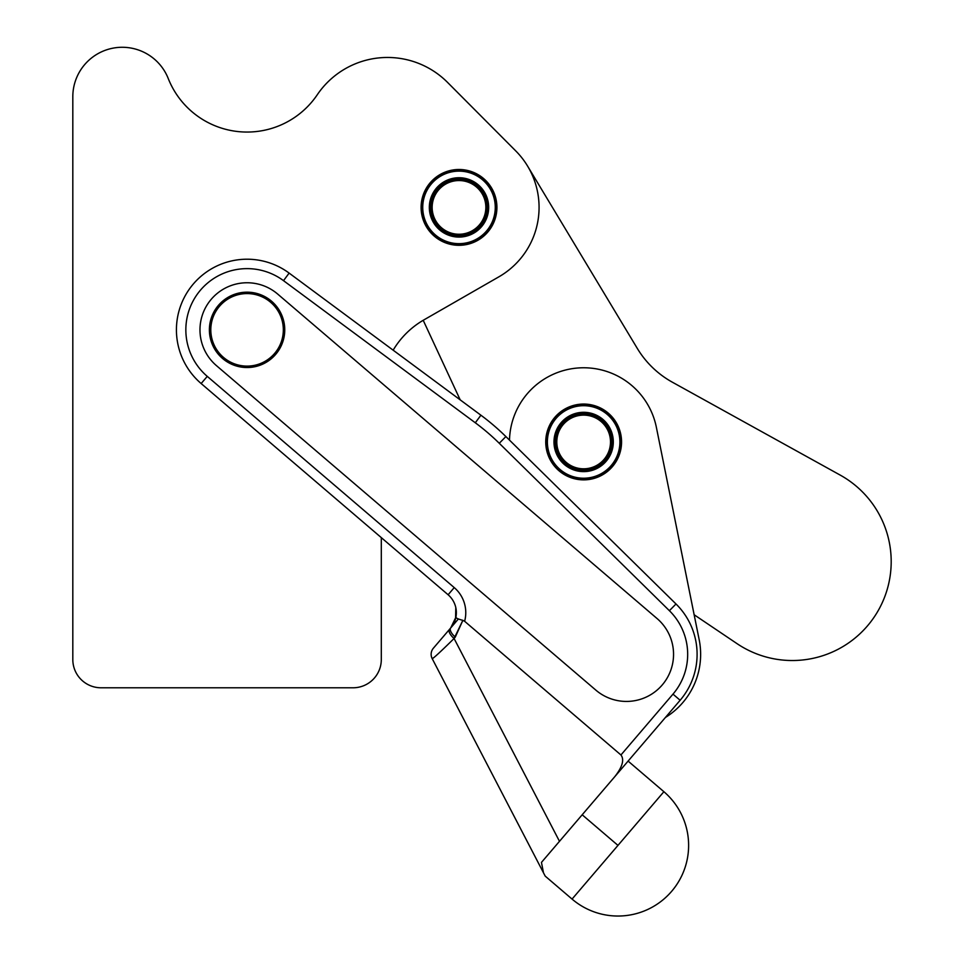 <?xml version="1.0" encoding="UTF-8"?>
<svg xmlns="http://www.w3.org/2000/svg" width="963" height="963" viewBox="0 0 963 963"><rect width="100%" height="100%" fill="white"/><g stroke="black" fill="none" stroke-linecap="round" stroke-linejoin="round"><path stroke-width="1.44" d="M608.857 413.97L608.857 413.97A37.677 37.677 0 0 0 605.546 411.297L605.149 411.02A37.677 37.677 0 0 0 601.526 408.794L601.105 408.577A37.677 37.677 0 0 0 597.229 406.819L596.783 406.651A37.677 37.677 0 0 0 592.714 405.399L592.257 405.279A37.677 37.677 0 0 0 588.056 404.544L587.586 404.496A37.677 37.677 0 0 0 583.337 404.291L582.856 404.291A37.677 37.677 0 0 0 578.619 404.629L578.149 404.689A37.677 37.677 0 0 0 573.972 405.543L573.515 405.676A37.677 37.677 0 0 0 569.494 407.048L569.049 407.229A37.677 37.677 0 0 0 565.221 409.094L564.812 409.335A37.677 37.677 0 0 0 561.248 411.67L560.875 411.947A37.677 37.677 0 0 0 557.625 414.716L557.288 415.041A37.677 37.677 0 0 0 554.423 418.195L554.122 418.556A37.677 37.677 0 0 0 551.667 422.035L551.426 422.444A37.677 37.677 0 0 0 549.428 426.2L549.235 426.633A37.677 37.677 0 0 0 547.718 430.617L547.586 431.075A37.677 37.677 0 0 0 546.587 435.216L546.503 435.673A37.677 37.677 0 0 0 546.033 439.91L546.009 440.38A37.677 37.677 0 0 0 546.069 444.641L546.105 445.111A37.677 37.677 0 0 0 546.695 449.336L546.791 449.793A37.677 37.677 0 0 0 547.911 453.898L548.067 454.355A37.677 37.677 0 0 0 549.692 458.292L549.897 458.713A37.677 37.677 0 0 0 552.004 462.421L552.268 462.818A37.677 37.677 0 0 0 554.82 466.224L555.121 466.586A37.677 37.677 0 0 0 558.083 469.643L558.444 469.968A37.677 37.677 0 0 0 561.754 472.628L562.151 472.905A37.677 37.677 0 0 0 565.775 475.132L566.196 475.349A37.677 37.677 0 0 0 570.072 477.106L570.517 477.275A37.677 37.677 0 0 0 574.586 478.539L575.043 478.647A37.677 37.677 0 0 0 579.232 479.381L579.714 479.43A37.677 37.677 0 0 0 583.963 479.634L584.433 479.634A37.677 37.677 0 0 0 588.682 479.297L589.151 479.237A37.677 37.677 0 0 0 593.316 478.382L593.786 478.25A37.677 37.677 0 0 0 597.806 476.878L598.252 476.697A37.677 37.677 0 0 0 602.08 474.831L602.489 474.59A37.677 37.677 0 0 0 606.052 472.255L606.425 471.978A37.677 37.677 0 0 0 609.663 469.21L610.012 468.885A37.677 37.677 0 0 0 612.877 465.743L613.178 465.37A37.677 37.677 0 0 0 615.634 461.891L615.875 461.482A37.677 37.677 0 0 0 617.873 457.726L618.065 457.293A37.677 37.677 0 0 0 619.582 453.308L619.715 452.851A37.677 37.677 0 0 0 620.714 448.71L620.798 448.252A37.677 37.677 0 0 0 621.267 444.015L621.291 443.546A37.677 37.677 0 0 0 621.231 439.284L621.195 438.815A37.677 37.677 0 0 0 620.593 434.602L620.509 434.132A37.677 37.677 0 0 0 619.39 430.028L619.233 429.57A37.677 37.677 0 0 0 617.608 425.634L617.403 425.213A37.677 37.677 0 0 0 615.297 421.517L615.032 421.108A37.677 37.677 0 0 0 612.48 417.701L612.167 417.34A37.677 37.677 0 0 0 609.206 414.283A37.677 37.677 0 0 1 612.167 417.34L612.48 417.701A37.677 37.677 0 0 1 615.032 421.108L615.297 421.517A37.677 37.677 0 0 1 617.403 425.213L617.608 425.634A37.677 37.677 0 0 1 619.233 429.57L619.39 430.028A37.677 37.677 0 0 1 620.509 434.132L620.593 434.602A37.677 37.677 0 0 1 621.195 438.815L621.231 439.284A37.677 37.677 0 0 1 621.291 443.546L621.267 444.015A37.677 37.677 0 0 1 620.798 448.252L620.714 448.71A37.677 37.677 0 0 1 619.715 452.851L619.582 453.308A37.677 37.677 0 0 1 618.065 457.293L617.873 457.726A37.677 37.677 0 0 1 615.875 461.482L615.634 461.891A37.677 37.677 0 0 1 613.178 465.37L612.877 465.743A37.677 37.677 0 0 1 610.012 468.885L609.663 469.21A37.677 37.677 0 0 1 606.425 471.978L606.052 472.255A37.677 37.677 0 0 1 602.489 474.59L602.08 474.831A37.677 37.677 0 0 1 598.252 476.697L597.806 476.878A37.677 37.677 0 0 1 593.786 478.25L593.316 478.382A37.677 37.677 0 0 1 589.151 479.237L588.682 479.297A37.677 37.677 0 0 1 584.433 479.634L583.963 479.634A37.677 37.677 0 0 1 579.714 479.43L579.232 479.381A37.677 37.677 0 0 1 575.043 478.647L574.586 478.539A37.677 37.677 0 0 1 570.517 477.275L570.072 477.106A37.677 37.677 0 0 1 566.196 475.349L565.775 475.132A37.677 37.677 0 0 1 562.151 472.905L561.754 472.628A37.677 37.677 0 0 1 558.444 469.968L558.083 469.643A37.677 37.677 0 0 1 555.121 466.586L554.82 466.224A37.677 37.677 0 0 1 552.268 462.818L552.004 462.421A37.677 37.677 0 0 1 549.897 458.713L549.692 458.292A37.677 37.677 0 0 1 548.067 454.355L547.911 453.898A37.677 37.677 0 0 1 546.791 449.793L546.695 449.336A37.677 37.677 0 0 1 546.105 445.111L546.069 444.641A37.677 37.677 0 0 1 546.009 440.38L546.033 439.91A37.677 37.677 0 0 1 546.503 435.673L546.587 435.216A37.677 37.677 0 0 1 547.586 431.075L547.718 430.617A37.677 37.677 0 0 1 549.235 426.633L549.428 426.2A37.677 37.677 0 0 1 551.426 422.444L551.667 422.035A37.677 37.677 0 0 1 554.122 418.556L554.423 418.195A37.677 37.677 0 0 1 557.288 415.041L557.625 414.716A37.677 37.677 0 0 1 560.875 411.947L561.248 411.67A37.677 37.677 0 0 1 564.812 409.335L565.221 409.094A37.677 37.677 0 0 1 569.049 407.229L569.494 407.048A37.677 37.677 0 0 1 573.515 405.676L573.972 405.543A37.677 37.677 0 0 1 578.149 404.689L578.619 404.629A37.677 37.677 0 0 1 582.856 404.291L583.337 404.291A37.677 37.677 0 0 1 587.586 404.496L588.056 404.544A37.677 37.677 0 0 1 592.257 405.279L592.714 405.399A37.677 37.677 0 0 1 596.783 406.651L597.229 406.819A37.677 37.677 0 0 1 601.105 408.577L601.526 408.794A37.677 37.677 0 0 1 605.149 411.02L605.546 411.297A37.677 37.677 0 0 1 608.857 413.97M604.499 412.296A36.269 36.269 0 0 1 598.914 474.855A36.269 36.269 0 0 1 547.526 438.731A36.269 36.269 0 0 1 604.499 412.296A36.269 36.269 0 0 0 547.526 438.731A36.269 36.269 0 0 0 598.914 474.855A36.269 36.269 0 0 0 604.499 412.296M600.707 417.689A29.672 29.672 0 0 1 596.133 468.873A29.672 29.672 0 0 1 554.098 439.321A29.672 29.672 0 0 1 600.707 417.689A29.672 29.672 0 0 0 554.098 439.321A29.672 29.672 0 0 0 596.133 468.873A29.672 29.672 0 0 0 600.707 417.689M599.901 418.845A28.252 28.252 0 0 1 595.543 467.597A28.252 28.252 0 0 1 555.507 439.453A28.252 28.252 0 0 1 599.901 418.845A28.252 28.252 0 0 0 555.507 439.453A28.252 28.252 0 0 0 595.543 467.597A28.252 28.252 0 0 0 599.901 418.845M599.082 420A26.844 26.844 0 0 1 594.953 466.309A26.844 26.844 0 0 1 556.915 439.573A26.844 26.844 0 0 1 599.082 420A26.844 26.844 0 0 0 556.915 439.573A26.844 26.844 0 0 0 594.953 466.309A26.844 26.844 0 0 0 599.082 420M463.528 169.994L463.528 169.994A37.677 37.677 0 0 0 459.279 169.729L458.797 169.729A37.677 37.677 0 0 0 454.548 169.982L454.079 170.042A37.677 37.677 0 0 0 449.902 170.836L449.444 170.957A37.677 37.677 0 0 0 445.388 172.269L444.942 172.449A37.677 37.677 0 0 0 441.09 174.255L440.681 174.484A37.677 37.677 0 0 0 437.082 176.759L436.696 177.036A37.677 37.677 0 0 0 433.41 179.744L433.061 180.069A37.677 37.677 0 0 0 430.148 183.175L429.847 183.536A37.677 37.677 0 0 0 427.343 186.978L427.078 187.388A37.677 37.677 0 0 0 425.032 191.107L424.827 191.541A37.677 37.677 0 0 0 423.251 195.501L423.106 195.946A37.677 37.677 0 0 0 422.047 200.075L421.95 200.533A37.677 37.677 0 0 0 421.421 204.758L421.385 205.239A37.677 37.677 0 0 0 421.385 209.489L421.409 209.97A37.677 37.677 0 0 0 421.938 214.195L422.035 214.653A37.677 37.677 0 0 0 423.082 218.782L423.239 219.239A37.677 37.677 0 0 0 424.791 223.199L424.996 223.621A37.677 37.677 0 0 0 427.042 227.352L427.295 227.762A37.677 37.677 0 0 0 429.799 231.204L430.1 231.577A37.677 37.677 0 0 0 433.013 234.683L433.362 235.008A37.677 37.677 0 0 0 436.636 237.717L437.021 238.005A37.677 37.677 0 0 0 440.609 240.281L441.03 240.509A37.677 37.677 0 0 0 444.882 242.327L445.315 242.507A37.677 37.677 0 0 0 449.372 243.82L449.829 243.94A37.677 37.677 0 0 0 454.006 244.746L454.476 244.807A37.677 37.677 0 0 0 458.725 245.071L459.207 245.071A37.677 37.677 0 0 0 463.456 244.819L463.925 244.758A37.677 37.677 0 0 0 468.102 243.964L468.572 243.844A37.677 37.677 0 0 0 472.616 242.532L473.062 242.363A37.677 37.677 0 0 0 476.914 240.545L477.335 240.317A37.677 37.677 0 0 0 480.922 238.042L481.307 237.765A37.677 37.677 0 0 0 484.594 235.056L484.943 234.731A37.677 37.677 0 0 0 487.856 231.626L488.157 231.264A37.677 37.677 0 0 0 490.673 227.822L490.925 227.424A37.677 37.677 0 0 0 492.972 223.693L493.176 223.26A37.677 37.677 0 0 0 494.753 219.299L494.898 218.854A37.677 37.677 0 0 0 495.957 214.725L496.053 214.268A37.677 37.677 0 0 0 496.583 210.042L496.619 209.561A37.677 37.677 0 0 0 496.619 205.312L496.595 204.83A37.677 37.677 0 0 0 496.065 200.605L495.969 200.148A37.677 37.677 0 0 0 494.922 196.019L494.777 195.561A37.677 37.677 0 0 0 493.212 191.613L493.008 191.18A37.677 37.677 0 0 0 490.961 187.448L490.709 187.039A37.677 37.677 0 0 0 488.205 183.596L487.904 183.235A37.677 37.677 0 0 0 484.991 180.129L484.654 179.792A37.677 37.677 0 0 0 481.368 177.084L480.982 176.807A37.677 37.677 0 0 0 477.395 174.52L476.974 174.291A37.677 37.677 0 0 0 473.122 172.473L472.689 172.293A37.677 37.677 0 0 0 468.644 170.981L468.174 170.86A37.677 37.677 0 0 0 463.997 170.054A37.677 37.677 0 0 1 468.174 170.86L468.644 170.981A37.677 37.677 0 0 1 472.689 172.293L473.122 172.473A37.677 37.677 0 0 1 476.974 174.291L477.395 174.52A37.677 37.677 0 0 1 480.982 176.807L481.368 177.084A37.677 37.677 0 0 1 484.654 179.792L484.991 180.129A37.677 37.677 0 0 1 487.904 183.235L488.205 183.596A37.677 37.677 0 0 1 490.709 187.039L490.961 187.448A37.677 37.677 0 0 1 493.008 191.18L493.212 191.613A37.677 37.677 0 0 1 494.777 195.561L494.922 196.019A37.677 37.677 0 0 1 495.969 200.148L496.065 200.605A37.677 37.677 0 0 1 496.595 204.83L496.619 205.312A37.677 37.677 0 0 1 496.619 209.561L496.583 210.042A37.677 37.677 0 0 1 496.053 214.268L495.957 214.725A37.677 37.677 0 0 1 494.898 218.854L494.753 219.299A37.677 37.677 0 0 1 493.176 223.26L492.972 223.693A37.677 37.677 0 0 1 490.925 227.424L490.673 227.822A37.677 37.677 0 0 1 488.157 231.264L487.856 231.626A37.677 37.677 0 0 1 484.943 234.731L484.594 235.056A37.677 37.677 0 0 1 481.307 237.765L480.922 238.042A37.677 37.677 0 0 1 477.335 240.317L476.914 240.545A37.677 37.677 0 0 1 473.062 242.363L472.616 242.532A37.677 37.677 0 0 1 468.572 243.844L468.102 243.964A37.677 37.677 0 0 1 463.925 244.758L463.456 244.819A37.677 37.677 0 0 1 459.207 245.071L458.725 245.071A37.677 37.677 0 0 1 454.476 244.807L454.006 244.746A37.677 37.677 0 0 1 449.829 243.94L449.372 243.82A37.677 37.677 0 0 1 445.315 242.507L444.882 242.327A37.677 37.677 0 0 1 441.03 240.509L440.609 240.281A37.677 37.677 0 0 1 437.021 238.005L436.636 237.717A37.677 37.677 0 0 1 433.362 235.008L433.013 234.683A37.677 37.677 0 0 1 430.1 231.577L429.799 231.204A37.677 37.677 0 0 1 427.295 227.762L427.042 227.352A37.677 37.677 0 0 1 424.996 223.621L424.791 223.199A37.677 37.677 0 0 1 423.239 219.239L423.082 218.782A37.677 37.677 0 0 1 422.035 214.653L421.938 214.195A37.677 37.677 0 0 1 421.409 209.97L421.385 209.489A37.677 37.677 0 0 1 421.385 205.239L421.421 204.758A37.677 37.677 0 0 1 421.95 200.533L422.047 200.075A37.677 37.677 0 0 1 423.106 195.946L423.251 195.501A37.677 37.677 0 0 1 424.827 191.541L425.032 191.107A37.677 37.677 0 0 1 427.078 187.388L427.343 186.978A37.677 37.677 0 0 1 429.847 183.536L430.148 183.175A37.677 37.677 0 0 1 433.061 180.069L433.41 179.744A37.677 37.677 0 0 1 436.696 177.036L437.082 176.759A37.677 37.677 0 0 1 440.681 174.484L441.09 174.255A37.677 37.677 0 0 1 444.942 172.449L445.388 172.269A37.677 37.677 0 0 1 449.444 170.957L449.902 170.836A37.677 37.677 0 0 1 454.079 170.042L454.548 169.982A37.677 37.677 0 0 1 458.797 169.729L459.279 169.729A37.677 37.677 0 0 1 463.528 169.994M459.002 171.137A36.269 36.269 0 0 1 490.408 225.535A36.269 36.269 0 0 1 427.596 225.535A36.269 36.269 0 0 1 459.002 171.137A36.269 36.269 0 0 0 427.596 225.535A36.269 36.269 0 0 0 490.408 225.535A36.269 36.269 0 0 0 459.002 171.137M459.002 177.734A29.672 29.672 0 0 1 484.702 222.236A29.672 29.672 0 0 1 433.302 222.236A29.672 29.672 0 0 1 459.002 177.734A29.672 29.672 0 0 0 433.302 222.236A29.672 29.672 0 0 0 484.702 222.236A29.672 29.672 0 0 0 459.002 177.734M459.002 179.142A28.252 28.252 0 0 1 483.474 221.526A28.252 28.252 0 0 1 434.53 221.526A28.252 28.252 0 0 1 459.002 179.142A28.252 28.252 0 0 0 434.53 221.526A28.252 28.252 0 0 0 483.474 221.526A28.252 28.252 0 0 0 459.002 179.142M459.002 180.55A26.844 26.844 0 0 1 482.246 220.828A26.844 26.844 0 0 1 435.758 220.828A26.844 26.844 0 0 1 459.002 180.55A26.844 26.844 0 0 0 435.758 220.828A26.844 26.844 0 0 0 482.246 220.828A26.844 26.844 0 0 0 459.002 180.55M381.3 537.607L381.3 659.523A28.252 28.252 0 0 1 353.036 687.787L101.067 687.787A28.252 28.252 0 0 1 72.815 659.523L72.815 96.721A49.45 49.45 0 0 1 168.236 78.509A84.768 84.768 0 0 0 317.272 94.759A84.768 84.768 0 0 1 447.578 82.433L515.747 150.914A80.061 80.061 0 0 1 498.882 276.826L423.852 319.921A84.768 84.768 0 0 0 393.157 350.183A84.768 84.768 0 0 1 423.852 319.921L498.882 276.826A80.061 80.061 0 0 0 515.747 150.914L447.578 82.433A84.768 84.768 0 0 0 317.272 94.759A84.768 84.768 0 0 1 168.236 78.509A49.45 49.45 0 0 0 72.815 96.721L72.815 659.523A28.252 28.252 0 0 0 101.067 687.787L353.036 687.787A28.252 28.252 0 0 0 381.3 659.523L381.3 537.607L381.3 659.523M515.747 150.914L447.578 82.433L515.747 150.914M496.92 207.406A37.918 37.918 0 0 0 440.043 174.568A37.918 37.918 0 0 0 440.043 240.232A37.918 37.918 0 0 0 496.92 207.406A37.918 37.918 0 0 1 440.043 240.232A37.918 37.918 0 0 1 440.043 174.568A37.918 37.918 0 0 1 496.92 207.406M423.852 319.921L498.882 276.826M657.067 618.547A47.091 47.091 0 0 1 662.243 684.946A47.091 47.091 0 0 1 595.844 690.122L216.458 365.639A47.091 47.091 0 0 1 211.282 299.24A47.091 47.091 0 0 1 277.681 294.064L657.067 618.547L277.681 294.064A47.091 47.091 0 0 0 211.282 299.24A47.091 47.091 0 0 0 216.458 365.639L595.844 690.122A47.091 47.091 0 0 0 662.243 684.946A47.091 47.091 0 0 0 657.067 618.547L277.681 294.064L657.067 618.547M201.147 383.539L207.274 376.377A61.223 61.223 0 0 1 199.185 291.705A61.223 61.223 0 0 1 283.519 280.666L289.129 273.095A70.648 70.648 0 0 0 191.818 285.83A70.648 70.648 0 0 0 201.147 383.539A70.648 70.648 0 0 1 191.818 285.83A70.648 70.648 0 0 1 289.129 273.095L283.519 280.666L475.301 422.781L480.91 415.209L289.129 273.095L480.91 415.209L475.301 422.781A226.064 226.064 0 0 1 499.267 443.281L505.876 436.564A235.478 235.478 0 0 0 480.91 415.209A235.478 235.478 0 0 1 505.876 436.564L499.267 443.281A226.064 226.064 0 0 0 475.301 422.781L283.519 280.666A61.223 61.223 0 0 0 199.185 291.705A61.223 61.223 0 0 0 207.274 376.377L201.147 383.539L448.108 594.761L454.235 587.599L207.274 376.377L454.235 587.599A32.971 32.971 0 0 1 464.623 621.279L620.942 754.98L672.981 694.13L680.143 700.257A70.648 70.648 0 0 0 676.002 603.982L669.393 610.698A61.223 61.223 0 0 1 672.981 694.13A61.223 61.223 0 0 0 669.393 610.698L499.267 443.281L669.393 610.698L676.002 603.982L505.876 436.564L676.002 603.982A70.648 70.648 0 0 1 680.143 700.257L672.981 694.13L620.942 754.98C624.481 759.614 622.471 766.801 614.912 776.515L680.143 700.257L614.912 776.515C622.471 766.801 624.481 759.614 620.942 754.98L464.623 621.279A32.971 32.971 0 0 0 454.235 587.599L448.108 594.761L201.147 383.539M216.458 365.639L595.844 690.122L216.458 365.639M455.559 618.715L450.696 627.96L455.908 617.187A23.545 23.545 0 0 0 448.108 594.761A23.545 23.545 0 0 1 455.908 617.187C456.005 618.126 458.328 619.185 462.866 620.341C458.328 619.185 456.005 618.126 455.908 617.187L450.696 627.96A9.413 3.96 40.5 0 0 455.282 637.097L462.866 620.341L464.623 621.279L462.866 620.341L454.079 638.493L559.491 841.325L614.912 776.515L541.459 862.403L559.491 841.325L454.079 638.493A9.413 3.96 -139.5 0 1 449.504 629.357L433.398 648.183A9.413 9.413 0 0 0 432.206 658.656C433.242 658.536 440.536 651.819 454.079 638.493L455.282 637.097A9.413 3.96 -139.5 0 1 450.696 627.96L449.504 629.357A9.413 3.96 40.5 0 0 454.079 638.493C440.536 651.819 433.242 658.536 432.206 658.656A9.413 9.413 0 0 1 433.398 648.183L449.504 629.357L433.398 648.183M458.388 618.968L450.696 627.96C455.475 622.423 457.172 615.61 455.788 607.521L455.571 618.691M582.182 814.782L628.105 761.095L582.182 814.782L617.969 845.394L572.058 899.081A70.648 70.648 0 0 0 671.656 891.317A70.648 70.648 0 0 1 572.058 899.081L663.892 791.706A70.648 70.648 0 0 1 671.656 891.317A70.648 70.648 0 0 0 663.892 791.706L617.969 845.394L582.182 814.782M541.459 862.403L559.491 841.325L541.459 862.403M432.206 658.656L543.469 872.767L541.459 862.391L543.469 872.767L432.206 658.656L434.024 657.452M543.469 872.767L542.879 871.623L543.469 872.767C545.792 877.233 545.792 877.233 543.469 872.767L545.214 876.125L572.058 899.081M462.866 620.341L455.282 637.097M672.343 382.191A94.193 94.193 0 0 1 637.253 348.341L527.604 166.118L637.253 348.341A94.193 94.193 0 0 0 672.343 382.191L840.181 475.084A98.9 98.9 0 0 1 876.655 613.238A98.9 98.9 0 0 1 737.032 643.645L694.142 614.755L737.032 643.645A98.9 98.9 0 0 0 876.655 613.238A98.9 98.9 0 0 0 840.181 475.084L672.343 382.191L840.181 475.084M460.194 399.862L423.202 320.294M694.142 614.755L656.369 427.307A74.175 74.175 0 0 0 509.499 440.127A74.175 74.175 0 0 1 656.369 427.307L699.174 639.685A74.175 74.175 0 0 1 665.445 717.447A74.175 74.175 0 0 0 699.174 639.685L656.369 427.307L694.142 614.755L737.032 643.645M591.138 479.129A37.918 37.918 0 0 0 612.095 416.895A37.918 37.918 0 0 0 547.718 429.871A37.918 37.918 0 0 0 591.138 479.129A37.918 37.918 0 0 1 547.718 429.871A37.918 37.918 0 0 1 612.095 416.895A37.918 37.918 0 0 1 591.138 479.129M247.07 293.583A36.269 36.269 0 0 0 215.664 347.98A36.269 36.269 0 0 0 278.476 347.98A36.269 36.269 0 0 0 247.07 293.583A36.269 36.269 0 0 1 278.476 347.98A36.269 36.269 0 0 1 215.664 347.98A36.269 36.269 0 0 1 247.07 293.583M247.07 292.174A37.677 37.677 0 0 1 279.703 348.69A37.677 37.677 0 0 1 214.436 348.69A37.677 37.677 0 0 1 247.07 292.174A37.677 37.677 0 0 0 214.436 348.69A37.677 37.677 0 0 0 279.703 348.69A37.677 37.677 0 0 0 247.07 292.174M450.696 627.96L451.816 626.54M628.105 761.095L663.892 791.706"/></g></svg>
